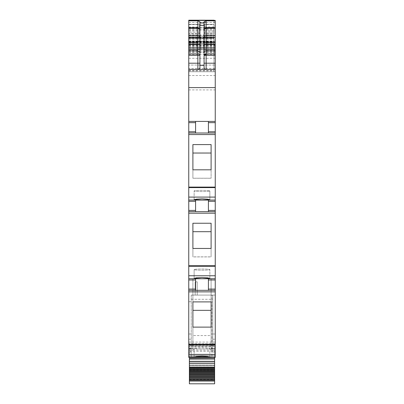 <?xml version="1.0" encoding="UTF-8"?>
<svg xmlns="http://www.w3.org/2000/svg" width="404" height="404" viewBox="0 0 404 404"><rect width="100%" height="100%" fill="white"/><g stroke="black" fill="none" stroke-linecap="round" stroke-linejoin="round"><path stroke-width="0.3" stroke-dasharray="2.02 1.52" d="M188.754 352.036L191.238 352.036L191.238 344.349L188.754 344.349L188.754 356.974L209.868 356.974L188.754 356.974L209.868 356.974L188.754 356.974L188.754 357.389L188.754 356.974L188.754 357.389L209.868 357.389L209.868 356.974L209.868 357.389L209.868 356.974L209.868 357.389L215.246 357.389L215.246 352.036L212.762 352.036L212.762 344.349L215.246 344.349L215.246 352.036M191.238 344.349L191.238 352.036M188.754 278.735L215.246 278.735L215.246 211.666L195.581 211.666L195.581 210.423L188.754 210.423L188.754 211.666L215.246 211.666L188.754 211.666L188.754 278.735L215.246 278.735L188.754 278.735L188.754 348.076L188.754 301.707L191.238 301.707L188.754 301.707L188.754 344.349M188.754 68.438L188.754 38.042L188.754 68.438L215.246 68.438L215.246 49.384L188.754 49.384L188.754 20.407M215.246 211.666L215.246 187.607L188.754 187.607L188.754 20.2L188.754 49.121L215.246 49.121L215.246 65.054L188.754 65.054L215.246 65.054L215.246 49.121M188.754 49.344L215.246 49.344L188.754 49.384L188.754 48.212L188.754 65.054L188.754 49.121M188.754 187.607L188.754 210.423M188.754 33.542L188.754 24.341L188.754 33.542L199.308 33.542L199.308 33.986L189.168 33.986L199.308 33.986L199.308 24.341L189.168 24.341L199.308 24.341L199.308 33.542M212.762 344.349L212.762 295.087L191.238 295.087L212.762 295.087L212.762 352.036M188.754 333.997L191.238 333.997M188.754 339.209L191.238 339.209M189.375 368.988L214.625 368.988L214.625 367.741L189.375 367.741L189.375 370.508L189.375 350.192L192.895 350.192L192.895 344.981L188.754 344.996L192.895 344.981L192.895 278.735L192.895 348.076L192.895 346.859L211.105 346.859L211.105 348.076L211.105 344.981L215.246 344.981L211.105 344.996L211.105 278.735L211.105 346.859M202 278.72L194.132 278.366L196.44 277.821L202 277.518L207.56 277.821L209.868 278.366L209.868 269.62A7.868 0.601 0 0 0 202 269.014A7.868 0.601 0 0 0 194.132 269.62A7.868 0.601 0 0 0 202 270.22A7.868 0.601 0 0 0 209.868 269.62A7.868 0.601 0 0 1 202 270.22A7.868 0.601 0 0 1 194.132 269.62A7.868 0.601 0 0 1 202 269.014A7.868 0.601 0 0 1 209.868 269.62L209.868 278.366L202 278.72M192.895 248.42L211.105 248.42L211.105 223.2L211.105 256.863L192.895 256.863L192.895 223.2L211.105 223.2M215.246 200.076L188.754 200.076L215.246 200.076L192.688 200.076L195.581 200.076L195.581 210.423M202 200.066L209.868 199.712L207.56 199.162L202 198.859L196.44 199.162L194.132 199.712L194.132 190.961A7.868 0.601 0 0 0 202 191.562A7.868 0.601 0 0 0 209.868 190.961A7.868 0.601 0 0 0 202 190.36A7.868 0.601 0 0 0 194.132 190.961A7.868 0.601 0 0 1 202 190.36A7.868 0.601 0 0 1 209.868 190.961A7.868 0.601 0 0 1 202 191.562A7.868 0.601 0 0 1 194.132 190.961L194.132 199.712L202 200.066M215.246 187.607L215.246 133.012L188.754 133.012L215.246 133.012L215.246 121.417L208.419 121.417L208.419 133.012L195.581 133.012L195.581 131.77L188.754 131.77M211.105 144.541L211.105 169.766L192.895 169.766L192.895 144.541L211.105 144.541L211.105 178.209L192.895 178.209L192.895 152.99L211.105 152.99M215.246 131.77L208.419 131.77L208.419 133.012L215.246 133.012M208.419 131.77L208.419 121.417L188.754 121.417L208.419 121.417L195.581 121.417L195.581 131.77M215.246 121.417L215.246 71.74L214.004 71.74L214.004 38.042L214.004 42.183L215.246 42.183M188.754 37.284L214.004 37.284L214.004 71.74L215.246 71.74L215.246 68.438M214.004 37.284L214.004 27.654L188.754 27.654L214.004 27.654L214.004 39.663L214.004 20.407L214.004 43.218L214.004 42.183L188.754 42.183L214.004 42.183M188.754 42.142L214.004 42.142L214.004 39.663M188.754 20.2L214.004 20.2M188.754 38.042L214.004 38.042L188.754 38.042M188.754 71.74L214.004 71.74L214.004 36.345L214.004 71.74L214.004 36.345L214.004 71.74L188.754 71.74L214.004 71.74M188.754 41.354L215.246 41.354L188.754 41.354M188.754 49.243L215.246 49.384L215.246 20.407M214.832 43.96L214.004 43.96L214.832 43.96M189.168 43.96L214.004 43.96L189.168 43.96M188.754 69.422L215.246 69.422M192.688 200.076L188.754 200.076L192.688 200.076M188.754 36.345L214.004 36.345L188.754 36.345M188.754 33.986L189.168 33.986L188.754 33.986M188.754 24.341L189.168 24.341L188.754 24.341M189.168 32.204L199.308 32.204L189.168 32.204M215.246 344.349L215.246 295.087L212.762 295.087L215.246 295.087L215.246 339.209L212.762 339.209L212.762 295.087L212.762 333.997L215.246 333.997M212.762 333.997L212.762 339.209M197.238 295.087L197.238 281.835L197.238 295.087L195.167 295.087L195.167 281.835L195.167 295.087L195.167 281.835L195.167 295.087L195.167 281.835L195.167 295.087L195.167 281.835L195.167 295.087L195.167 281.835L195.167 295.087L195.167 281.835L195.167 295.087L195.167 281.835L195.167 295.087L195.167 281.835L195.167 295.087L195.167 281.835L197.238 281.835L195.167 281.835L197.238 281.835L197.238 295.087L195.167 295.087L195.167 281.835L197.238 281.835L195.167 281.835L197.238 281.835L197.238 295.087L195.167 295.087L195.167 281.835L197.238 281.835L197.238 295.087L195.167 295.087L195.167 281.835L197.238 281.835L195.167 281.835L197.238 281.835L197.238 295.087L197.238 281.835L195.167 281.835L197.238 281.835L197.238 295.087L195.167 295.087L197.238 295.087L197.238 281.835L195.167 281.835L197.238 281.835L197.238 295.087L195.167 295.087L197.238 295.087L197.238 281.835L195.167 281.835L197.238 281.835L197.238 295.087L195.167 295.087L197.238 295.087L197.238 281.835L195.167 281.835L197.238 281.835L197.238 295.087L195.167 295.087L197.238 295.087L197.238 281.835L195.167 281.835L197.238 281.835L197.238 295.087L195.167 295.087L197.238 295.087L197.238 281.835L197.238 295.087L195.167 295.087L197.238 295.087L195.167 295.087L197.238 295.087L197.238 281.835L197.238 295.087L195.167 295.087L197.238 295.087M189.375 350.192L189.375 348.379L192.895 348.379L192.895 350.192L211.105 350.192L211.105 278.735L192.895 278.735L192.895 346.859M215.246 278.735L215.246 348.076L215.246 343.728L188.754 343.728L215.246 343.728L215.246 339.209M211.105 248.42L211.105 256.863M192.895 223.2L192.895 231.643L211.105 231.643M192.895 231.643L192.895 256.863M208.419 211.666L208.419 200.076M192.895 144.541L192.895 152.99M192.895 169.766L192.895 178.209M211.105 169.766L211.105 178.209M204.692 33.542L204.692 32.204L214.004 32.204L204.692 32.204L204.692 24.341L204.692 33.986L214.004 33.986L214.004 24.341L214.004 33.986L204.692 33.986L204.692 33.542L214.004 33.542M204.071 22.972L204.071 67.352M199.541 68.564A2.071 2.071 180 0 0 199.929 67.352L199.929 21.725M208.419 133.012L208.419 122.659L215.246 122.659M211.105 144.592L211.105 153.035M211.105 169.806L211.105 178.25L211.105 169.806M192.895 178.25L192.895 169.806L192.895 178.25L211.105 178.25M192.895 144.592L192.895 153.035M192.895 223.245L192.895 231.694M211.105 223.245L211.105 231.694M211.105 248.46L211.105 256.909L211.105 248.46M192.895 256.909L192.895 248.46L192.895 256.909L211.105 256.909M195.581 278.735L195.581 290.325M208.419 290.325L208.419 278.735M192.895 301.904L192.895 310.348M211.105 301.904L211.105 310.348M211.105 327.119L211.105 335.562L211.105 327.119M192.895 335.562L192.895 327.119L192.895 335.562L211.105 335.562M202 347.672A7.868 0.601 0 0 1 209.868 348.273A7.868 0.601 0 0 1 202 348.874A7.868 0.601 0 0 1 194.132 348.273A7.868 0.601 0 0 1 202 347.672M204.692 24.341L214.004 24.341L204.692 24.341M215.246 342.082L188.754 342.082M214.625 357.389L214.625 345.799L189.375 345.799L189.375 350.147L189.375 348.95L192.895 348.95L192.895 278.735L211.105 278.735L211.105 348.435M189.375 358.429L189.375 365.463L214.625 365.463L189.375 365.463L189.375 356.767L189.375 359.565L214.625 359.565L214.625 361.322L189.375 361.322L189.375 362.151L214.625 362.151L214.625 365.463L189.375 365.463L214.625 365.463L214.625 366.913L214.625 356.767L189.375 356.767L189.375 345.799L214.625 345.799L214.625 348.435M211.105 348.379L211.105 350.192L214.625 350.192L214.625 348.379L211.105 348.44L214.625 348.379M189.375 351.354L214.625 351.354L214.625 350.192M214.625 351.354L214.625 368.988M189.375 383.8L189.375 367.741L214.625 367.741L189.375 367.741L214.625 367.741L214.625 366.913L214.625 367.741L189.375 367.741L189.375 366.913L189.375 367.741L214.625 367.741L214.625 383.8M214.625 358.53L189.375 358.53L214.625 358.53L214.625 355.525L214.625 359.565L189.375 359.565L189.375 361.322L189.375 355.525L189.375 356.767L214.625 356.767L214.625 362.151L189.375 362.151L189.375 366.913L189.375 362.151L214.625 362.151L214.625 365.176L214.625 363.519M189.375 355.525L214.625 355.525L214.625 356.767L214.625 355.525L189.375 355.525M214.625 365.463L214.625 365.176L214.625 365.463L189.375 365.463M214.625 361.383L214.625 358.651M189.375 356.767L214.625 356.767L189.375 356.767M189.375 361.322L214.625 361.322L214.625 362.151L189.375 362.151L189.375 361.322M192.895 348.44L192.895 348.95L214.625 348.95M189.375 348.44L189.375 348.95M191.238 357.181L191.238 295.087L211.933 295.087L191.238 295.087L191.238 357.181L211.933 357.181L211.933 295.087L211.933 357.181L191.238 357.181M188.754 345.95L192.895 345.95M188.754 275.75L215.246 275.75M188.754 266.261L215.246 266.261M188.754 265.741L215.246 265.741M188.754 213.206L215.246 213.206M195.581 201.318L188.754 201.318M215.246 197.091L188.754 197.091M188.754 187.087L215.246 187.087M188.754 134.552L215.246 134.552M195.581 122.659L188.754 122.659M188.754 89.915L215.246 89.915M188.754 75.518L215.246 75.518M188.754 70.902L214.004 70.902M188.754 69.448L214.004 69.448M188.754 39.319L214.004 39.319M188.754 35.113L214.004 35.113M188.754 29.184L214.004 29.184M188.754 30.133L214.004 30.133M188.754 35.092L214.004 35.092M188.754 37.168L214.004 37.168M188.754 38.168L214.004 38.168M188.754 27.932L214.004 27.932M188.754 24.634L214.004 24.634M188.754 37.461L214.004 37.461M188.754 37.971L214.004 37.971M188.754 41.723L214.004 41.723M188.754 42.516L214.004 42.516M188.754 43.172L214.004 43.172M188.754 41.43L214.004 41.43M188.754 41.016L214.004 41.016M188.754 42.758L214.004 42.758M188.754 70.352L214.004 70.352M188.754 58.297L215.246 58.297M188.754 44.753L215.246 44.753M188.754 42.122L215.246 42.122M188.754 43.885L215.246 43.885L188.754 43.885M188.754 44.647L215.246 44.647M188.754 44.844L215.246 44.844M188.754 45.874L215.246 45.874M188.754 46.99L215.246 46.99M188.754 47.712L215.246 47.712L188.754 47.717M188.754 48.212L215.246 48.197M188.754 49.318L215.246 49.318M188.754 47.995L215.246 47.995L188.754 47.995M188.754 49.197L215.246 49.197M188.754 51.353L215.246 51.353M188.754 52.369L215.246 52.369M188.754 52.454L215.246 52.454M188.754 54.353L215.246 54.348M214.004 54.353L214.004 65.054M188.754 50.242L215.246 50.242M188.754 49.207L215.246 49.207M188.754 46.975L215.246 46.975M188.754 46.112L215.246 46.112M188.754 45.369L215.246 45.369M188.754 41.264L215.246 41.264M188.754 35.527L215.246 35.527M188.754 22.478L204.071 22.478M206.141 22.478L215.246 22.478M188.754 37.739L214.004 37.739L188.754 37.739M188.754 38.643L214.004 38.643L188.754 38.643M188.754 30.956L199.308 30.956M188.754 26.962L199.308 26.962M215.246 210.423L208.419 210.423M215.246 201.318L208.419 201.318M211.105 345.95L215.246 345.95M204.692 30.956L214.004 30.956M204.692 26.962L214.004 26.962M191.238 299.298L212.762 299.298M188.754 344.132L215.246 344.132M189.375 348.435L192.895 348.435M189.375 367.115L214.625 367.115M189.375 369.12L214.625 369.12M189.375 370.418L214.625 370.418M189.375 366.913L214.625 366.913L189.375 366.913M214.625 365.176L189.375 365.176L214.625 365.176M189.375 368.66L214.625 368.66M189.375 379.548L214.625 379.548M214.625 346.203L189.375 346.203M188.754 43.218L214.004 43.218M188.754 49.384L215.246 49.384M188.754 48.142L215.246 48.142M188.754 47.854L215.246 47.854M188.754 52.389L215.246 52.389M188.754 52.237L215.246 52.237M194.132 278.366L194.132 269.62L194.132 278.366M209.868 199.712L209.868 190.961L209.868 199.712M209.868 357.025L209.868 348.273M194.132 357.025L194.132 348.273M188.754 348.076L192.895 348.076M211.105 348.076L215.246 348.076M189.375 370.508L214.625 370.508M189.375 350.147L192.895 350.147M211.105 350.147L214.625 350.147"/><path stroke-width="0.61" d="M188.754 354.404L188.754 357.389L215.246 357.389L215.246 290.325L188.754 290.325L188.754 354.404L215.246 354.404M195.581 200.076L195.581 210.423L188.754 210.423L188.754 290.325L192.688 290.325L188.754 290.325M188.754 210.423L188.754 200.076L215.246 200.076L215.246 201.318L208.419 201.318L208.419 211.666M195.581 121.417L195.581 131.77L188.754 131.77L188.754 200.076M188.754 131.77L188.754 87.597L215.246 87.597L215.246 122.659L208.419 122.659L208.419 121.417L208.419 133.012M204.071 23.902L204.071 21.725L206.141 20.826L215.246 20.826L215.246 20.407L188.754 20.407L188.754 87.597M188.754 20.2L214.004 20.2M188.754 69.422L215.246 69.422L215.246 63.211L206.141 63.211L206.141 69.422C204.884 69.301 204.192 68.609 204.071 67.352C204.338 68.756 205.025 69.448 206.141 69.422C204.884 69.301 204.192 68.609 204.071 67.352L204.071 22.972L199.929 22.972L199.929 21.725L197.859 20.826L197.859 28.366L199.929 29.093M215.246 69.422L215.246 87.597M188.754 121.417L215.246 121.417M195.581 131.77L195.581 133.012L188.754 133.012L215.246 133.012L215.246 200.076M192.895 169.806L192.895 144.592L211.105 144.592L211.105 169.806L192.895 169.806L192.895 153.035L211.105 153.035L211.105 169.806M202 200.066L194.132 199.712L196.44 199.162L202 198.859L207.56 199.162L209.868 199.712L202 200.066M195.581 210.423L195.581 211.666L188.754 211.666L215.246 211.666L215.246 279.977L208.419 279.977L208.419 290.325L192.688 290.325L195.581 290.325L195.581 279.977L188.754 279.977M192.895 248.46L192.895 223.245L211.105 223.245L211.105 248.46L192.895 248.46L192.895 231.694L211.105 231.694L211.105 248.46M188.754 278.735L215.246 278.735M202 278.72L209.868 278.366L207.56 277.821L202 277.518L196.44 277.821L194.132 278.366L202 278.72M195.581 278.735L195.581 279.977M215.246 279.977L215.246 290.325L208.419 290.325M192.895 327.119L192.895 301.904L211.105 301.904L211.105 327.119L192.895 327.119L192.895 310.348L211.105 310.348L211.105 327.119M202 357.378L209.868 357.025L207.56 356.474L202 356.176L196.44 356.474L194.132 357.025L202 357.378M215.246 20.826L215.246 63.211M199.929 22.972L199.929 25.604L204.071 25.604M199.541 68.564A2.071 2.071 180 0 1 197.859 69.422C198.97 69.453 199.662 68.761 199.929 67.352L199.929 25.604M199.929 29.164L197.859 27.583L188.754 27.583M215.246 122.659L215.246 133.012M208.419 200.076L208.419 201.318M215.246 201.318L215.246 211.666M208.419 278.735L208.419 279.977M204.071 29.093L206.141 28.366L206.141 27.583L215.246 27.583M204.071 29.164L206.141 27.583L206.141 20.826M188.754 357.389L209.868 357.389M214.625 357.389L214.625 358.429L189.375 358.429L189.375 368.918L214.625 368.918L214.625 369.675L189.375 369.675L189.375 370.352L214.625 370.352L214.625 371.135L189.375 371.135L189.375 371.832L214.625 371.832L214.625 372.639L189.375 372.639L189.375 373.357L214.625 373.357L214.625 374.185L189.375 374.185L189.375 374.922L214.625 374.922L214.625 375.771L189.375 375.771L189.375 376.523L214.625 376.523L214.625 377.392L189.375 377.392L189.375 378.154L214.625 378.154L214.625 379.038L189.375 379.038L189.375 379.81L214.625 379.81L214.625 380.704L189.375 380.704L189.375 383.8L214.625 383.8L214.625 380.704M214.625 358.429L189.375 358.53L214.625 358.53L214.625 361.383L189.375 361.383M189.375 367.175L214.625 367.175L214.625 361.383L214.625 363.519L189.375 363.519M189.375 379.81L189.375 380.704M214.625 379.81L214.625 379.038M189.375 378.154L189.375 379.038M214.625 378.154L214.625 377.392M189.375 376.523L189.375 377.392M214.625 376.523L214.625 375.771M189.375 374.922L189.375 375.771M214.625 374.922L214.625 374.185M189.375 373.357L189.375 374.185M214.625 373.357L214.625 372.639M189.375 371.832L189.375 372.639M214.625 371.832L214.625 371.135M189.375 370.352L189.375 371.135M214.625 370.352L214.625 369.675M189.375 368.918L189.375 369.675M214.625 368.918L214.625 368.519L189.375 368.519M214.625 367.175L214.625 368.519M189.375 358.651L214.625 358.53M204.071 22.478L206.141 22.478M188.754 20.453L215.246 20.453M188.754 20.826L197.859 20.826M188.754 28.366L197.859 28.366L197.859 35.527L188.754 35.527M197.859 36.678L197.859 35.527L199.929 35.527A2.071 1.914 180 0 1 197.859 37.441L197.859 36.678M188.754 37.441L197.859 37.441L197.859 44.465L188.754 44.465M188.754 42.551L197.859 42.551L199.929 40.642M188.754 49.379L197.859 49.379L197.859 44.465L199.929 44.465M188.754 50.854L197.859 50.854L197.859 53.909A2.071 1.475 180 0 1 199.929 55.388L197.859 55.388L197.859 53.909L188.754 53.909M199.929 49.379L197.859 49.379L197.859 50.854L199.929 52.333M188.754 55.388L197.859 55.388L197.859 63.211L188.754 63.211M197.859 69.422L197.859 63.211L199.929 63.211M195.581 122.659L188.754 122.659M195.581 133.012L188.754 133.012M188.754 134.552L215.246 134.552M188.754 187.087L215.246 187.087M188.754 187.607L215.246 187.607M188.754 197.091L215.246 197.091M195.581 201.318L188.754 201.318M195.581 211.666L188.754 211.666M188.754 213.206L215.246 213.206M188.754 265.741L215.246 265.741M188.754 266.261L215.246 266.261M188.754 275.75L215.246 275.75M188.754 289.082L195.581 289.082M188.754 291.865L215.246 291.865M188.754 344.4L215.246 344.4M188.754 344.92L215.246 344.92M199.929 65.337L204.071 65.337M215.246 131.77L208.419 131.77M215.246 210.423L208.419 210.423M215.246 289.082L208.419 289.082M215.246 37.441L206.141 37.441L206.141 28.366L215.246 28.366M204.071 40.642A2.071 1.914 180 0 0 206.141 42.551L206.141 37.441A2.071 1.914 0 0 1 204.071 35.527L215.246 35.527M204.071 49.379L206.141 49.379L206.141 42.551L215.246 42.551M204.071 44.465L215.246 44.465M215.246 50.854L206.141 50.854L206.141 49.379L215.246 49.379M204.071 52.333A2.071 1.475 0 0 1 206.141 50.854L206.141 53.909L215.246 53.909M204.071 63.211L206.141 63.211L206.141 55.388L215.246 55.388M206.141 55.388L206.141 53.909A2.071 1.475 0 0 0 204.071 55.388L206.141 55.388M204.071 55.388A2.071 0.803 180 0 1 206.141 54.585M189.375 381.017L214.625 381.017M189.375 367.66L214.625 367.66"/></g></svg>
